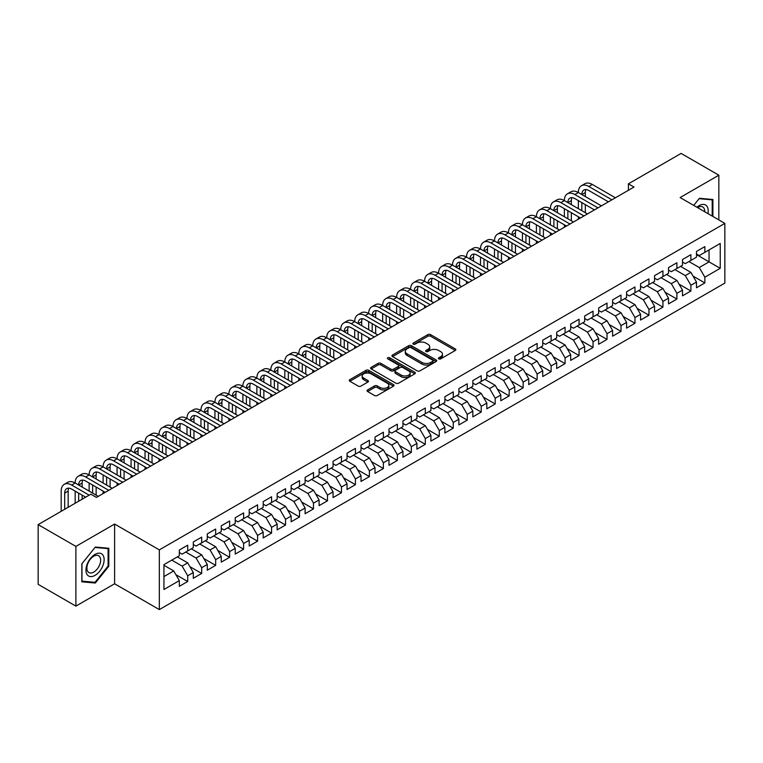 <?xml version="1.0" encoding="UTF-8"?>
<svg xmlns="http://www.w3.org/2000/svg" width="763" height="763" viewBox="0 0 763 763"><rect width="100%" height="100%" fill="white"/><g stroke="black" fill="none" stroke-linecap="round" stroke-linejoin="round"><path stroke-width="1.14" d="M438.773 358.887A1.354 0.782 0 0 0 440.699 358.887L455.273 350.475A1.936 1.116 0 0 0 455.845 349.683A1.936 1.116 0 0 0 455.273 348.891L430.58 334.633A1.936 1.116 0 0 0 427.833 334.633L413.26 343.045A1.354 0.782 0 0 0 412.859 343.598A1.354 0.782 0 0 0 413.26 344.151A1.354 0.782 0 0 0 415.177 344.151L417.065 343.064A6.209 3.586 0 0 1 425.849 343.064L427.9 344.256A6.209 3.586 0 0 1 429.722 346.793A6.209 3.586 0 0 1 427.9 349.32L426.021 350.408A1.354 0.782 0 0 0 425.62 350.97A1.354 0.782 0 0 0 426.021 351.524A1.354 0.782 0 0 0 427.938 351.524L429.827 350.436A6.209 3.586 0 0 1 438.601 350.436L440.661 351.619A6.209 3.586 0 0 1 442.483 354.156A6.209 3.586 0 0 1 440.661 356.693L438.773 357.78A1.354 0.782 0 0 0 438.382 358.333A1.354 0.782 0 0 0 438.773 358.887L438.773 357.78M367.604 389.922A1.936 1.116 0 0 0 367.041 390.713A1.936 1.116 0 0 0 367.604 391.505L374.538 395.501A1.936 1.116 0 0 0 377.275 395.501L393.47 386.154A1.936 1.116 0 0 0 394.032 385.363A1.936 1.116 0 0 0 393.47 384.571L368.767 370.313A1.936 1.116 0 0 0 366.03 370.313L349.836 379.659A1.936 1.116 0 0 0 349.273 380.451A1.936 1.116 0 0 0 349.836 381.242L358.209 386.078A1.936 1.116 0 0 0 360.956 386.078L367.88 382.072A1.936 1.116 0 0 0 368.453 381.281A1.936 1.116 0 0 0 367.88 380.489L363.732 378.095A5.188 2.995 0 0 1 362.206 375.978A5.188 2.995 0 0 1 365.41 373.212A5.188 2.995 0 0 1 371.066 373.86L387.327 383.245A5.188 2.995 0 0 1 388.844 385.363A5.188 2.995 0 0 1 385.639 388.129A5.188 2.995 0 0 1 379.984 387.48L377.275 385.916A1.936 1.116 0 0 0 374.538 385.916L367.604 389.922L367.604 391.505L374.538 387.528L374.538 385.916M75.89 546.403L75.89 606.118L114.603 583.771L114.603 524.047L75.89 546.403L38.15 524.62L90.845 494.195L96.434 497.419L633.996 187.059L628.407 183.835L628.407 190.292M114.603 524.047L159.333 549.875L724.85 223.378L724.85 283.092L159.333 609.589L159.333 549.875M718.841 219.906L718.841 175.194L680.119 197.55L724.85 223.378M718.841 175.194L681.101 153.411L628.407 183.835M417.199 370.866A1.936 1.116 0 0 0 419.946 370.866L436.131 361.519A1.936 1.116 0 0 0 436.703 360.727A1.936 1.116 0 0 0 436.131 359.936L411.438 345.677A1.936 1.116 0 0 0 408.691 345.677L392.506 355.024A1.936 1.116 0 0 0 391.934 355.816A1.936 1.116 0 0 0 392.506 356.607L417.199 370.866M388.319 359.182A1.354 0.782 0 0 1 389.693 359.373L389.693 357.761L414.805 372.258A1.936 1.116 0 0 1 415.368 373.05A1.936 1.116 0 0 1 414.805 373.841L398.61 383.188A1.936 1.116 0 0 1 395.863 383.188L371.171 368.93L371.171 367.346A1.936 1.116 0 0 0 370.608 368.138A1.936 1.116 0 0 0 371.171 368.93M371.171 367.346L378.105 363.341A1.936 1.116 0 0 1 380.842 363.341L390.856 369.13A1.936 1.116 0 0 0 393.603 369.13L398.2 366.469A1.936 1.116 0 0 0 398.772 365.677A1.936 1.116 0 0 0 398.2 364.886L387.776 358.868A1.354 0.782 0 0 1 387.375 358.314A1.354 0.782 0 0 1 388.214 357.589A1.354 0.782 0 0 1 389.693 357.761M696.476 254.604L709.056 261.871L709.056 249.921L720.234 243.464L704.859 252.343L704.859 246.611L696.476 251.456L696.476 257.188L690.887 260.412L690.887 254.689L682.504 259.525L682.504 265.257L676.905 268.481L676.905 262.758L668.522 267.594L668.522 273.326L662.933 276.549L662.933 270.827L654.549 275.662L654.549 281.394L648.951 284.628L648.951 278.896L640.567 283.731L640.567 289.463L634.978 292.696L634.978 286.964L626.595 291.809L626.595 297.532L620.996 300.765L620.996 295.033L612.613 299.878L612.613 305.601L607.024 308.834L607.024 303.102L598.64 307.947L598.64 313.679L593.042 316.903L593.042 311.17L584.658 316.016L584.658 321.748L579.069 324.971L579.069 319.239L570.686 324.084L570.686 329.816L565.087 333.04L565.087 327.308L556.704 332.153L556.704 337.885L551.115 341.109L551.115 335.386L542.731 340.222L542.731 345.954L537.133 349.177L537.133 343.455L528.749 348.29L528.749 354.022L523.16 357.246L523.16 351.524L514.777 356.359L514.777 362.091L509.179 365.324L509.179 359.592L500.795 364.428L500.795 370.16L495.206 373.393L495.206 367.661L486.823 372.506L486.823 378.229L481.224 381.462L481.224 375.73L472.841 380.575L472.841 386.297L467.252 389.531L467.252 383.799L458.868 388.644L458.868 394.376L453.27 397.599L453.27 391.867L444.886 396.712L444.886 402.444L439.297 405.668L439.297 399.936L430.914 404.781L430.914 410.513L425.315 413.737L425.315 408.005L416.932 412.85L416.932 418.582L411.343 421.805L411.343 416.083L402.959 420.918L402.959 426.651L397.361 429.874L397.361 424.152L388.977 428.987L388.977 434.719L383.388 437.943L383.388 432.22L375.005 437.056L375.005 442.788L369.406 446.021L369.406 440.289L361.023 445.125L361.023 450.857L355.434 454.09L355.434 448.358L347.051 453.203L347.051 458.925L341.452 462.159L341.452 456.427L333.069 461.272L333.069 466.994L327.48 470.227L327.48 464.495L319.096 469.34L319.096 475.063L313.498 478.296L313.498 472.564L305.114 477.409L305.114 483.141L299.525 486.365L299.525 480.633L291.142 485.478L291.142 491.21L285.543 494.434L285.543 488.701L277.16 493.547L277.16 499.279L271.571 502.502L271.571 496.77L263.187 501.615L263.187 507.347L257.589 510.571L257.589 504.848L249.205 509.684L249.205 515.416L243.616 518.64L243.616 512.917L235.233 517.753L235.233 523.485L229.634 526.718L229.634 520.986L221.251 525.821L221.251 531.553L215.662 534.787L215.662 529.055L207.278 533.9L207.278 539.622L201.68 542.855L201.68 537.123L193.297 541.968L193.297 547.691L187.708 550.924L187.708 545.192L179.324 550.037L179.324 555.76L163.94 564.639L163.94 589.494L179.324 580.614L173.726 570.934L163.94 565.288M720.234 243.464L720.234 268.318L704.859 277.198L699.27 267.517L688.932 261.547M693.052 276.111L704.859 282.93L704.859 277.198M704.859 282.93L696.476 287.775L696.476 282.043L690.887 285.267L685.298 275.586L674.95 269.616M679.08 284.179L690.887 290.999L690.887 285.267M690.887 290.999L682.504 295.844L682.504 290.112L676.905 293.335L671.316 283.655L660.977 277.684M665.098 292.248L676.905 299.067L676.905 293.335M676.905 299.067L668.522 303.912L668.522 298.18L662.933 301.404L657.344 291.724L646.995 285.753M651.125 300.317L662.933 307.136L662.933 301.404M662.933 307.136L654.549 311.981L654.549 306.249L648.951 309.482L643.362 299.792L633.023 293.822M637.143 308.386L648.951 315.205L648.951 309.482M648.951 315.205L640.567 320.05L640.567 314.318L634.978 317.551L629.389 307.861L619.041 301.89M623.171 316.454L634.978 323.274L634.978 317.551M634.978 323.274L626.595 328.119L626.595 322.387L620.996 325.62L615.407 315.93L605.069 309.959M609.189 324.533L620.996 331.352L620.996 325.62M620.996 331.352L612.613 336.187L612.613 330.455L607.024 333.689L601.435 324.008L591.087 318.028M595.216 332.601L607.024 339.421L607.024 333.689M607.024 339.421L598.64 344.256L598.64 338.534L593.042 341.757L587.453 332.077L577.114 326.106M581.234 340.67L593.042 347.489L593.042 341.757M593.042 347.489L584.658 352.325L584.658 346.602L579.069 349.826L573.48 340.145L563.132 334.175M567.262 348.739L579.069 355.558L579.069 349.826M579.069 355.558L570.686 360.394L570.686 354.671L565.087 357.895L559.498 348.214L549.16 342.244M553.28 356.807L565.087 363.627L565.087 357.895M565.087 363.627L556.704 368.472L556.704 362.74L551.115 365.963L545.526 356.283L535.178 350.312M539.307 364.876L551.115 371.695L551.115 365.963M551.115 371.695L542.731 376.541L542.731 370.808L537.133 374.032L531.544 364.352L521.205 358.381M525.325 372.945L537.133 379.764L537.133 374.032M537.133 379.764L528.749 384.609L528.749 378.877L523.16 382.101L517.572 372.42L507.223 366.45M511.353 381.014L523.16 387.833L523.16 382.101M523.16 387.833L514.777 392.678L514.777 386.946L509.179 390.179L503.59 380.489L493.251 374.519M497.371 389.082L509.179 395.902L509.179 390.179M509.179 395.902L500.795 400.747L500.795 395.015L495.206 398.248L489.617 388.558L479.269 382.587M483.399 397.151L495.206 403.97L495.206 398.248M495.206 403.97L486.823 408.815L486.823 403.083L481.224 406.317L475.635 396.626L465.296 390.656M469.417 405.229L481.224 412.049L481.224 406.317M481.224 412.049L472.841 416.884L472.841 411.152L467.252 414.385L461.663 404.705L451.315 398.725M455.444 413.298L467.252 420.117L467.252 414.385M467.252 420.117L458.868 424.953L458.868 419.23L453.27 422.454L447.681 412.773L437.342 406.803M441.462 421.367L453.27 428.186L453.27 422.454M453.27 428.186L444.886 433.022L444.886 427.299L439.297 430.523L433.708 420.842L423.36 414.872M427.49 429.435L439.297 436.255L439.297 430.523M439.297 436.255L430.914 441.09L430.914 435.368L425.315 438.591L419.726 428.911L409.388 422.94M413.508 437.504L425.315 444.324L425.315 438.591M425.315 444.324L416.932 449.169L416.932 443.437L411.343 446.66L405.754 436.98L395.406 431.009M399.535 445.573L411.343 452.392L411.343 446.66M411.343 452.392L402.959 457.237L402.959 451.505L397.361 454.729L391.772 445.048L381.433 439.078M385.553 453.642L397.361 460.461L397.361 454.729M397.361 460.461L388.977 465.306L388.977 459.574L383.388 462.798L377.799 453.117L367.451 447.147M371.581 461.71L383.388 468.53L383.388 462.798M383.388 468.53L375.005 473.375L375.005 467.643L369.406 470.876L363.817 461.186L353.479 455.215M357.599 469.779L369.406 476.598L369.406 470.876M369.406 476.598L361.023 481.443L361.023 475.711L355.434 478.945L349.845 469.255L339.497 463.284M343.627 477.848L355.434 484.667L355.434 478.945M355.434 484.667L347.051 489.512L347.051 483.78L341.452 487.013L335.863 477.323L325.524 471.353M329.645 485.926L341.452 492.736L341.452 487.013M341.452 492.736L333.069 497.581L333.069 491.849L327.48 495.082L321.891 485.402L311.542 479.422M315.672 493.995L327.48 500.814L327.48 495.082M327.48 500.814L319.096 505.65L319.096 499.927L313.498 503.151L307.909 493.47L297.57 487.5M301.69 502.064L313.498 508.883L313.498 503.151M313.498 508.883L305.114 513.718L305.114 507.996L299.525 511.22L293.936 501.539L283.588 495.569M287.718 510.132L299.525 516.952L299.525 511.22M299.525 516.952L291.142 521.787L291.142 516.065L285.543 519.288L279.954 509.608L269.616 503.637M273.736 518.201L285.543 525.02L285.543 519.288M285.543 525.02L277.16 529.865L277.16 524.133L271.571 527.357L265.982 517.676L255.634 511.706M259.763 526.27L271.571 533.089L271.571 527.357M271.571 533.089L263.187 537.934L263.187 532.202L257.589 535.426L252 525.745L241.661 519.775M245.781 534.338L257.589 541.158L257.589 535.426M257.589 541.158L249.205 546.003L249.205 540.271L243.616 543.494L238.027 533.814L227.679 527.843M231.809 542.407L243.616 549.226L243.616 543.494M243.616 549.226L235.233 554.072L235.233 548.339L229.634 551.573L224.045 541.883L213.707 535.912M217.827 550.476L229.634 557.295L229.634 551.573M229.634 557.295L221.251 562.14L221.251 556.408L215.662 559.641L210.073 549.951L199.725 543.981M203.855 558.545L215.662 565.364L215.662 559.641M215.662 565.364L207.278 570.209L207.278 564.477L201.68 567.71L196.091 558.02L185.752 552.05M189.873 566.623L201.68 573.433L201.68 567.71M201.68 573.433L193.297 578.278L193.297 572.546L187.708 575.779L182.119 566.098L171.77 560.118M175.9 574.692L187.708 581.511L187.708 575.779M187.708 581.511L179.324 586.346L179.324 580.614M179.324 552.536L182.119 554.148L187.708 550.924M163.94 576.58L173.726 570.934M193.297 544.467L196.091 546.079L201.68 542.855M182.119 566.098L187.708 562.865L177.359 556.895M193.297 572.546L187.708 562.865M207.278 536.399L210.073 538.01L215.662 534.787M196.091 558.02L201.68 554.796L191.341 548.826M207.278 564.477L201.68 554.796M221.251 528.33L224.045 529.942L229.634 526.718M210.073 549.951L215.662 546.728L205.314 540.757M221.251 556.408L215.662 546.728M235.233 520.261L238.027 521.873L243.616 518.64M224.045 541.883L229.634 538.659L219.296 532.688M235.233 548.339L229.634 538.659M249.205 512.192L252 513.804L257.589 510.571M238.027 533.814L243.616 530.59L233.268 524.62M249.205 540.271L243.616 530.59M263.187 504.114L265.982 505.735L271.571 502.502M252 525.745L257.589 522.521L247.25 516.541M263.187 532.202L257.589 522.521M277.16 496.045L279.954 497.667L285.543 494.434M265.982 517.676L271.571 514.443L261.223 508.473M277.16 524.133L271.571 514.443M291.142 487.977L293.936 489.588L299.525 486.365M279.954 509.608L285.543 506.374L275.205 500.404M291.142 516.065L285.543 506.374M305.114 479.908L307.909 481.52L313.498 478.296M293.936 501.539L299.525 498.306L289.177 492.335M305.114 507.996L299.525 498.306M319.096 471.839L321.891 473.451L327.48 470.227M307.909 493.47L313.498 490.237L303.159 484.267M319.096 499.927L313.498 490.237M333.069 463.77L335.863 465.382L341.452 462.159M321.891 485.402L327.48 482.168L317.131 476.198M333.069 491.849L327.48 482.168M347.051 455.702L349.845 457.314L355.434 454.09M335.863 477.323L341.452 474.1L331.113 468.129M347.051 483.78L341.452 474.1M361.023 447.633L363.817 449.245L369.406 446.021M349.845 469.255L355.434 466.031L345.086 460.06M361.023 475.711L355.434 466.031M375.005 439.564L377.799 441.176L383.388 437.943M363.817 461.186L369.406 457.962L359.068 451.992M375.005 467.643L369.406 457.962M388.977 431.496L391.772 433.107L397.361 429.874M377.799 453.117L383.388 449.893L373.04 443.923M388.977 459.574L383.388 449.893M402.959 423.417L405.754 425.039L411.343 421.805M391.772 445.048L397.361 441.825L387.022 435.845M402.959 451.505L397.361 441.825M416.932 415.349L419.726 416.97L425.315 413.737M405.754 436.98L411.343 433.746L400.995 427.776M416.932 443.437L411.343 433.746M430.914 407.28L433.708 408.892L439.297 405.668M419.726 428.911L425.315 425.678L414.977 419.707M430.914 435.368L425.315 425.678M444.886 399.211L447.681 400.823L453.27 397.599M433.708 420.842L439.297 417.609L428.949 411.639M444.886 427.299L439.297 417.609M458.868 391.142L461.663 392.754L467.252 389.531M447.681 412.773L453.27 409.54L442.931 403.57M458.868 419.23L453.27 409.54M472.841 383.074L475.635 384.686L481.224 381.462M461.663 404.705L467.252 401.472L456.903 395.501M472.841 411.152L467.252 401.472M486.823 375.005L489.617 376.617L495.206 373.393M475.635 396.626L481.224 393.403L470.885 387.432M486.823 403.083L481.224 393.403M500.795 366.936L503.59 368.548L509.179 365.324M489.617 388.558L495.206 385.334L484.858 379.364M500.795 395.015L495.206 385.334M514.777 358.868L517.572 360.479L523.16 357.246M503.59 380.489L509.179 377.265L498.84 371.295M514.777 386.946L509.179 377.265M528.749 350.799L531.544 352.411L537.133 349.177M517.572 372.42L523.16 369.197L512.812 363.226M528.749 378.877L523.16 369.197M542.731 342.721L545.526 344.342L551.115 341.109M531.544 364.352L537.133 361.128L526.794 355.148M542.731 370.808L537.133 361.128M556.704 334.652L559.498 336.273L565.087 333.04M545.526 356.283L551.115 353.059L540.767 347.079M556.704 362.74L551.115 353.059M570.686 326.583L573.48 328.204L579.069 324.971M559.498 348.214L565.087 344.981L554.749 339.01M570.686 354.671L565.087 344.981M584.658 318.514L587.453 320.126L593.042 316.903M573.48 340.145L579.069 336.912L568.721 330.942M584.658 346.602L579.069 336.912M598.64 310.446L601.435 312.057L607.024 308.834M587.453 332.077L593.042 328.843L582.703 322.873M598.64 338.534L593.042 328.843M612.613 302.377L615.407 303.989L620.996 300.765M601.435 324.008L607.024 320.775L596.676 314.804M612.613 330.455L607.024 320.775M626.595 294.308L629.389 295.92L634.978 292.696M615.407 315.93L620.996 312.706L610.658 306.736M626.595 322.387L620.996 312.706M640.567 286.239L643.362 287.851L648.951 284.628M629.389 307.861L634.978 304.637L624.63 298.667M640.567 314.318L634.978 304.637M654.549 278.171L657.344 279.783L662.933 276.549M643.362 299.792L648.951 296.569L638.612 290.598M654.549 306.249L648.951 296.569M668.522 270.102L671.316 271.714L676.905 268.481M657.344 291.724L662.933 288.5L652.584 282.529M668.522 298.18L662.933 288.5M682.504 262.033L685.298 263.645L690.887 260.412M671.316 283.655L676.905 280.431L666.566 274.451M682.504 290.112L676.905 280.431M696.476 253.955L699.27 255.576L704.859 252.343M685.298 275.586L690.887 272.362L680.539 266.382M696.476 282.043L690.887 272.362M38.15 524.62L38.15 584.334L75.89 606.118M114.603 583.771L159.333 609.589M699.27 267.517L709.056 261.871L720.234 268.318M712.9 216.473L712.9 199.496L699.413 198.294L693.701 205.39L699.127 198.685L712.203 199.858L712.203 216.072M108.804 566.251L108.804 548.263L95.318 547.061L81.832 563.838L81.832 581.826L95.318 583.027L108.804 566.251L108.108 565.85M439.316 359.077L440.661 358.305A6.209 3.586 0 0 0 442.483 355.768L442.483 354.156M429.722 346.793L429.722 348.405A6.209 3.586 0 0 1 427.9 350.932L426.555 351.714M455.244 350.484L430.58 336.245A1.936 1.116 0 0 0 427.833 336.245L413.804 344.342M436.112 361.538L411.438 347.289A1.936 1.116 0 0 0 408.691 347.289L392.535 356.626L392.506 355.024M432.707 361.281A1.354 0.782 0 0 0 433.107 360.727A1.354 0.782 0 0 0 432.707 360.174L411.028 347.661A1.354 0.782 0 0 0 409.111 347.661L407.118 348.805A6.209 3.586 0 0 0 405.296 351.342A6.209 3.586 0 0 0 407.118 353.879L421.939 362.435A6.209 3.586 0 0 0 430.714 362.435L432.707 361.281L432.707 362.902A1.354 0.782 0 0 0 433.107 362.339L433.107 360.727M405.296 351.342L405.296 352.954A6.209 3.586 0 0 0 407.118 355.491L407.118 353.879M432.707 362.902L430.714 364.046A6.209 3.586 0 0 1 421.939 364.046L407.118 355.491M371.2 368.939L378.105 364.952L378.105 363.341M398.772 365.677L398.772 367.289A1.936 1.116 0 0 1 398.2 368.09L393.603 370.742A1.936 1.116 0 0 1 390.856 370.742L380.842 364.952A1.936 1.116 0 0 0 378.105 364.952M389.693 359.373L414.776 373.851M401.252 375.129A5.188 2.995 0 0 0 406.908 375.777A5.188 2.995 0 0 0 410.113 373.002A5.188 2.995 0 0 0 408.596 370.885L402.864 367.585A1.936 1.116 0 0 0 400.117 367.585L395.53 370.236A1.936 1.116 0 0 0 394.957 371.028A1.936 1.116 0 0 0 395.53 371.819L401.252 375.129L401.252 376.741A5.188 2.995 0 0 0 406.908 377.389A5.188 2.995 0 0 0 410.113 374.623L410.113 373.002M394.957 371.028L394.957 372.64A1.936 1.116 0 0 0 395.53 373.431L395.53 371.819M401.252 376.741L395.53 373.431M388.844 385.363L388.844 386.975A5.188 2.995 0 0 1 385.639 389.75A5.188 2.995 0 0 1 379.984 389.092L377.275 387.528A1.936 1.116 0 0 0 374.538 387.528M362.206 375.978L362.206 377.59A5.188 2.995 0 0 0 363.732 379.707L363.732 378.095M367.88 380.489L367.88 382.072L363.732 379.707M393.441 386.173L368.767 371.924A1.936 1.116 0 0 0 366.03 371.924L349.864 381.262M93.887 582.207L95.318 583.027M61.183 511.315L61.183 491.114A14.821 8.555 60 0 1 64.254 484.324L67.745 482.302A14.821 8.555 60 0 1 75.165 483.036A14.821 8.555 60 0 1 78.236 476.255L81.727 474.233A14.821 8.555 60 0 1 89.137 474.967A14.821 8.555 60 0 1 92.209 468.186L95.699 466.164A14.821 8.555 60 0 1 103.119 466.899A14.821 8.555 60 0 1 106.191 460.118L109.681 458.096A14.821 8.555 60 0 1 117.092 458.83A14.821 8.555 60 0 1 120.163 452.049L123.654 450.027A14.821 8.555 60 0 1 131.074 450.761A14.821 8.555 60 0 1 134.145 443.971L137.636 441.958A14.821 8.555 60 0 1 145.046 442.693A14.821 8.555 60 0 1 148.117 435.902L151.608 433.889A14.821 8.555 60 0 1 159.028 434.624A14.821 8.555 60 0 1 162.099 427.833L165.59 425.821A14.821 8.555 60 0 1 173.001 426.555A14.821 8.555 60 0 1 176.072 419.764L179.563 417.752A14.821 8.555 60 0 1 186.983 418.486A14.821 8.555 60 0 1 190.054 411.696L193.544 409.683A14.821 8.555 60 0 1 200.955 410.418A14.821 8.555 60 0 1 204.026 403.627L207.517 401.605A14.821 8.555 60 0 1 214.937 402.339A14.821 8.555 60 0 1 218.008 395.558L221.499 393.536A14.821 8.555 60 0 1 228.91 394.271A14.821 8.555 60 0 1 231.981 387.49L235.471 385.468A14.821 8.555 60 0 1 242.892 386.202A14.821 8.555 60 0 1 245.963 379.421L249.453 377.399A14.821 8.555 60 0 1 256.864 378.133A14.821 8.555 60 0 1 259.935 371.352L263.426 369.33A14.821 8.555 60 0 1 270.846 370.065A14.821 8.555 60 0 1 273.917 363.274L277.408 361.261A14.821 8.555 60 0 1 284.818 361.996A14.821 8.555 60 0 1 287.889 355.205L291.38 353.193A14.821 8.555 60 0 1 298.8 353.927A14.821 8.555 60 0 1 301.871 347.136L305.362 345.124A14.821 8.555 60 0 1 312.773 345.858A14.821 8.555 60 0 1 315.844 339.068L319.335 337.055A14.821 8.555 60 0 1 326.755 337.79A14.821 8.555 60 0 1 329.826 330.999L333.317 328.987A14.821 8.555 60 0 1 340.727 329.721A14.821 8.555 60 0 1 343.798 322.93L347.289 320.908A14.821 8.555 60 0 1 354.709 321.643A14.821 8.555 60 0 1 357.78 314.861L361.271 312.84A14.821 8.555 60 0 1 368.682 313.574A14.821 8.555 60 0 1 371.753 306.793L375.243 304.771A14.821 8.555 60 0 1 382.664 305.505A14.821 8.555 60 0 1 385.735 298.724L389.225 296.702A14.821 8.555 60 0 1 396.636 297.436A14.821 8.555 60 0 1 399.707 290.655L403.198 288.633A14.821 8.555 60 0 1 410.618 289.368A14.821 8.555 60 0 1 413.689 282.587L417.18 280.565A14.821 8.555 60 0 1 424.59 281.299A14.821 8.555 60 0 1 427.661 274.508L431.152 272.496A14.821 8.555 60 0 1 438.572 273.23A14.821 8.555 60 0 1 441.643 266.44L445.134 264.427A14.821 8.555 60 0 1 452.545 265.162A14.821 8.555 60 0 1 455.616 258.371L459.107 256.358A14.821 8.555 60 0 1 466.527 257.093A14.821 8.555 60 0 1 469.598 250.302L473.089 248.29A14.821 8.555 60 0 1 480.499 249.024A14.821 8.555 60 0 1 483.57 242.233L487.061 240.211A14.821 8.555 60 0 1 494.481 240.946A14.821 8.555 60 0 1 497.552 234.165L501.043 232.143A14.821 8.555 60 0 1 508.454 232.877A14.821 8.555 60 0 1 511.525 226.096L515.015 224.074A14.821 8.555 60 0 1 522.436 224.808A14.821 8.555 60 0 1 525.507 218.027L528.997 216.005A14.821 8.555 60 0 1 536.408 216.74A14.821 8.555 60 0 1 539.479 209.959L542.97 207.937A14.821 8.555 60 0 1 550.39 208.671A14.821 8.555 60 0 1 553.461 201.89L556.952 199.868A14.821 8.555 60 0 1 564.362 200.602A14.821 8.555 60 0 1 567.434 193.812L570.924 191.799A14.821 8.555 60 0 1 578.344 192.534A14.821 8.555 60 0 1 581.416 185.743L584.906 183.73A14.821 8.555 60 0 1 592.317 184.465L615.407 197.798M581.416 185.743A14.821 8.555 60 0 1 588.826 186.477L611.916 199.811M608.416 201.833L588.826 190.512A9.881 5.703 -120 0 0 583.886 190.025A9.881 5.703 -120 0 0 581.835 194.546L585.326 192.534L585.326 196.568M585.946 189.567A9.881 5.703 -120 0 0 585.326 192.534M581.835 202.624L581.835 210.693M585.326 204.637L585.326 212.705M578.344 219.191L578.344 216.74M578.344 208.671L578.344 200.602M567.434 193.812A14.821 8.555 60 0 1 574.844 194.546L578.344 192.534L601.435 205.867M574.844 194.546L597.934 207.879M594.444 209.901L574.844 198.58A9.881 5.703 -120 0 0 569.904 198.094A9.881 5.703 -120 0 0 567.863 202.624L571.353 200.602L571.353 204.637M571.973 197.636A9.881 5.703 -120 0 0 571.353 200.602M567.863 210.693L567.863 218.762M571.353 212.705L571.353 220.774M564.362 227.26L564.362 224.808M564.362 216.74L564.362 208.671M553.461 201.89A14.821 8.555 60 0 1 560.872 202.624L564.362 200.602L587.453 213.936M560.872 202.624L583.962 215.948M580.462 217.97L560.872 206.659A9.881 5.703 -120 0 0 555.931 206.163A9.881 5.703 -120 0 0 553.881 210.693L557.371 208.671L557.371 212.705M557.991 205.705A9.881 5.703 -120 0 0 557.371 208.671M553.881 218.762L553.881 226.83M557.371 220.774L557.371 228.843M550.39 235.338L550.39 232.877M550.39 224.808L550.39 216.74M707.94 213.611A12.847 7.42 120 0 0 706.996 206.325A12.847 7.42 120 0 0 696.896 207.231M704.726 211.761A9.728 5.618 120 0 0 703.81 207.965A9.728 5.618 120 0 0 702.723 206.954A9.728 5.618 120 0 0 697.554 207.612M711.335 199.353L712.203 199.858M87.173 574.673A12.847 7.42 120 0 0 99.581 571.344A12.847 7.42 120 0 0 102.91 555.092A12.847 7.42 120 0 0 90.492 558.421A12.847 7.42 120 0 0 87.173 574.673M87.802 571.554A9.728 5.618 120 0 0 88.899 572.574A9.728 5.618 120 0 0 97.95 568.034A9.728 5.618 120 0 0 99.724 556.732A9.728 5.618 120 0 0 98.627 555.722A9.728 5.618 120 0 0 89.576 560.261A9.728 5.618 120 0 0 87.802 571.554M95.041 547.462L108.108 548.626L108.108 566.051L95.041 582.312L81.965 581.139L81.965 563.714L95.013 547.443M107.24 548.13L108.108 548.626M539.479 209.959A14.821 8.555 60 0 1 546.89 210.693L550.39 208.671L573.48 222.004M546.89 210.693L569.98 224.017M566.489 226.039L546.89 214.727A9.881 5.703 -120 0 0 541.949 214.231A9.881 5.703 -120 0 0 539.908 218.762L543.399 216.74L543.399 220.774M544.019 213.783A9.881 5.703 -120 0 0 543.399 216.74M539.908 226.83L539.908 234.899M543.399 228.843L543.399 236.911M536.408 243.407L536.408 240.946M536.408 232.877L536.408 224.808M525.507 218.027A14.821 8.555 60 0 1 532.917 218.762L536.408 216.74L559.498 230.073M532.917 218.762L556.008 232.086M552.507 234.107L532.917 222.796A9.881 5.703 -120 0 0 527.977 222.3A9.881 5.703 -120 0 0 525.926 226.83L529.417 224.808L529.417 228.843M530.037 221.852A9.881 5.703 -120 0 0 529.417 224.808M525.926 234.899L525.926 242.968M529.417 236.911L529.417 244.99M522.436 251.475L522.436 249.024M522.436 240.946L522.436 232.877M511.525 226.096A14.821 8.555 60 0 1 518.935 226.83L522.436 224.808L545.526 238.142M518.935 226.83L542.026 240.164M538.535 242.176L518.935 230.865A9.881 5.703 -120 0 0 513.995 230.378A9.881 5.703 -120 0 0 511.954 234.899L515.445 232.877L515.445 236.911M516.065 229.921A9.881 5.703 -120 0 0 515.445 232.877M511.954 242.968L511.954 251.037M515.445 244.99L515.445 253.058M508.454 259.544L508.454 257.093M508.454 249.024L508.454 240.946M497.552 234.165A14.821 8.555 60 0 1 504.963 234.899L508.454 232.877L531.544 246.211M504.963 234.899L528.053 248.233M524.553 250.245L504.963 238.933A9.881 5.703 -120 0 0 500.023 238.447A9.881 5.703 -120 0 0 497.972 242.968L501.463 240.946L501.463 244.99M502.083 237.989A9.881 5.703 -120 0 0 501.463 240.946M497.972 251.037L497.972 259.105M501.463 253.058L501.463 261.127M494.481 267.613L494.481 265.162M494.481 257.093L494.481 249.024M483.57 242.233A14.821 8.555 60 0 1 490.981 242.968L494.481 240.946L517.572 254.279M490.981 242.968L514.071 256.301M510.581 258.314L490.981 247.002A9.881 5.703 -120 0 0 486.041 246.516A9.881 5.703 -120 0 0 484 251.037L487.49 249.024L487.49 253.058M488.11 246.058A9.881 5.703 -120 0 0 487.49 249.024M484 259.105L484 267.174M487.49 261.127L487.49 269.196M480.499 275.681L480.499 273.23M480.499 265.162L480.499 257.093M469.598 250.302A14.821 8.555 60 0 1 477.009 251.037L480.499 249.024L503.59 262.348M477.009 251.037L500.099 264.37M496.599 266.382L477.009 255.071A9.881 5.703 -120 0 0 472.068 254.584A9.881 5.703 -120 0 0 470.018 259.105L473.508 257.093L473.508 261.127M474.128 254.127A9.881 5.703 -120 0 0 473.508 257.093M470.018 267.174L470.018 275.243M473.508 269.196L473.508 277.265M466.527 283.75L466.527 281.299M466.527 273.23L466.527 265.162M455.616 258.371A14.821 8.555 60 0 1 463.027 259.105L466.527 257.093L489.617 270.417M463.027 259.105L486.117 272.439M482.626 274.451L463.027 263.14A9.881 5.703 -120 0 0 458.086 262.653A9.881 5.703 -120 0 0 456.045 267.174L459.536 265.162L459.536 269.196M460.156 262.195A9.881 5.703 -120 0 0 459.536 265.162M456.045 275.243L456.045 283.311M459.536 277.265L459.536 285.333M452.545 291.819L452.545 289.368M452.545 281.299L452.545 273.23M441.643 266.44A14.821 8.555 60 0 1 449.054 267.174L452.545 265.162L475.635 278.495M449.054 267.174L472.144 280.507M468.644 282.529L449.054 271.208A9.881 5.703 -120 0 0 444.114 270.722A9.881 5.703 -120 0 0 442.063 275.243L445.554 273.23L445.554 277.265M446.174 270.264A9.881 5.703 -120 0 0 445.554 273.23M442.063 283.311L442.063 291.39M445.554 285.333L445.554 293.402M438.572 299.888L438.572 297.436M438.572 289.368L438.572 281.299M427.661 274.508A14.821 8.555 60 0 1 435.072 275.243L438.572 273.23L461.663 286.564M435.072 275.243L458.162 288.576M454.672 290.598L435.072 279.277A9.881 5.703 -120 0 0 430.132 278.791A9.881 5.703 -120 0 0 428.091 283.311L431.581 281.299L431.581 285.333M432.201 278.333A9.881 5.703 -120 0 0 431.581 281.299M428.091 291.39L428.091 299.458M431.581 293.402L431.581 301.471M424.59 307.956L424.59 305.505M424.59 297.436L424.59 289.368M413.689 282.587A14.821 8.555 60 0 1 421.1 283.311L424.59 281.299L447.681 294.632M421.1 283.311L444.19 296.645M440.69 298.667L421.1 287.355A9.881 5.703 -120 0 0 416.159 286.859A9.881 5.703 -120 0 0 414.109 291.39L417.599 289.368L417.599 293.402M418.219 286.402A9.881 5.703 -120 0 0 417.599 289.368M414.109 299.458L414.109 307.527M417.599 301.471L417.599 309.54M410.618 316.035L410.618 313.574M410.618 305.505L410.618 297.436M399.707 290.655A14.821 8.555 60 0 1 407.118 291.39L410.618 289.368L433.708 302.701M407.118 291.39L430.208 304.714M426.717 306.736L407.118 295.424A9.881 5.703 -120 0 0 402.177 294.928A9.881 5.703 -120 0 0 400.136 299.458L403.627 297.436L403.627 301.471M404.247 294.48A9.881 5.703 -120 0 0 403.627 297.436M400.136 307.527L400.136 315.596M403.627 309.54L403.627 317.608M396.636 324.103L396.636 321.643M396.636 313.574L396.636 305.505M385.735 298.724A14.821 8.555 60 0 1 393.145 299.458L396.636 297.436L419.726 310.77M393.145 299.458L416.236 312.782M412.735 314.804L393.145 303.493A9.881 5.703 -120 0 0 388.205 302.997A9.881 5.703 -120 0 0 386.154 307.527L389.645 305.505L389.645 309.54M390.265 302.549A9.881 5.703 -120 0 0 389.645 305.505M386.154 315.596L386.154 323.665M389.645 317.608L389.645 325.687M382.664 332.172L382.664 329.721M382.664 321.643L382.664 313.574M371.753 306.793A14.821 8.555 60 0 1 379.163 307.527L382.664 305.505L405.754 318.839M379.163 307.527L402.254 320.861M398.763 322.873L379.163 311.562A9.881 5.703 -120 0 0 374.223 311.075A9.881 5.703 -120 0 0 372.182 315.596L375.673 313.574L375.673 317.608M376.293 310.617A9.881 5.703 -120 0 0 375.673 313.574M372.182 323.665L372.182 331.733M375.673 325.687L375.673 333.755M368.682 340.241L368.682 337.79M368.682 329.721L368.682 321.643M357.78 314.861A14.821 8.555 60 0 1 365.191 315.596L368.682 313.574L391.772 326.907M365.191 315.596L388.281 328.929M384.781 330.942L365.191 319.63A9.881 5.703 -120 0 0 360.25 319.144A9.881 5.703 -120 0 0 358.2 323.665L361.691 321.643L361.691 325.687M362.311 318.686A9.881 5.703 -120 0 0 361.691 321.643M358.2 331.733L358.2 339.802M361.691 333.755L361.691 341.824M354.709 348.309L354.709 345.858M354.709 337.79L354.709 329.721M343.798 322.93A14.821 8.555 60 0 1 351.209 323.665L354.709 321.643L377.799 334.976M351.209 323.665L374.299 336.998M370.808 339.01L351.209 327.699A9.881 5.703 -120 0 0 346.268 327.213A9.881 5.703 -120 0 0 344.227 331.733L347.718 329.721L347.718 333.755M348.338 326.755A9.881 5.703 -120 0 0 347.718 329.721M344.227 339.802L344.227 347.871M347.718 341.824L347.718 349.893M340.727 356.378L340.727 353.927M340.727 345.858L340.727 337.79M329.826 330.999A14.821 8.555 60 0 1 337.236 331.733L340.727 329.721L363.817 343.045M337.236 331.733L360.327 345.067M356.826 347.079L337.236 335.768A9.881 5.703 -120 0 0 332.296 335.281A9.881 5.703 -120 0 0 330.245 339.802L333.736 337.79L333.736 341.824M334.356 334.823A9.881 5.703 -120 0 0 333.736 337.79M330.245 347.871L330.245 355.94M333.736 349.893L333.736 357.961M326.755 364.447L326.755 361.996M326.755 353.927L326.755 345.858M315.844 339.068A14.821 8.555 60 0 1 323.254 339.802L326.755 337.79L349.845 351.114M323.254 339.802L346.345 353.135M342.854 355.148L323.254 343.836A9.881 5.703 -120 0 0 318.314 343.35A9.881 5.703 -120 0 0 316.273 347.871L319.764 345.858L319.764 349.893M320.384 342.892A9.881 5.703 -120 0 0 319.764 345.858M316.273 355.94L316.273 364.008M319.764 357.961L319.764 366.03M312.773 372.516L312.773 370.065M312.773 361.996L312.773 353.927M301.871 347.136A14.821 8.555 60 0 1 309.282 347.871L312.773 345.858L335.863 359.192M309.282 347.871L332.372 361.204M328.872 363.226L309.282 351.905A9.881 5.703 -120 0 0 304.342 351.419A9.881 5.703 -120 0 0 302.291 355.94L305.782 353.927L305.782 357.961M306.402 350.961A9.881 5.703 -120 0 0 305.782 353.927M302.291 364.008L302.291 372.086M305.782 366.03L305.782 374.099M298.8 380.584L298.8 378.133M298.8 370.065L298.8 361.996M287.889 355.205A14.821 8.555 60 0 1 295.3 355.94L298.8 353.927L321.891 367.261M295.3 355.94L318.39 369.273M314.9 371.295L295.3 359.974A9.881 5.703 -120 0 0 290.36 359.487A9.881 5.703 -120 0 0 288.319 364.008L291.809 361.996L291.809 366.03M292.429 359.03A9.881 5.703 -120 0 0 291.809 361.996M288.319 372.086L288.319 380.155M291.809 374.099L291.809 382.168M284.818 388.653L284.818 386.202M284.818 378.133L284.818 370.065M273.917 363.274A14.821 8.555 60 0 1 281.328 364.008L284.818 361.996L307.909 375.329M281.328 364.008L304.418 377.342M300.918 379.364L281.328 368.052A9.881 5.703 -120 0 0 276.387 367.556A9.881 5.703 -120 0 0 274.337 372.086L277.827 370.065L277.827 374.099M278.447 367.098A9.881 5.703 -120 0 0 277.827 370.065M274.337 380.155L274.337 388.224M277.827 382.168L277.827 390.236M270.846 396.731L270.846 394.271M270.846 386.202L270.846 378.133M259.935 371.352A14.821 8.555 60 0 1 267.346 372.086L270.846 370.065L293.936 383.398M267.346 372.086L290.436 385.41M286.945 387.432L267.346 376.121A9.881 5.703 -120 0 0 262.405 375.625A9.881 5.703 -120 0 0 260.364 380.155L263.855 378.133L263.855 382.168M264.475 375.177A9.881 5.703 -120 0 0 263.855 378.133M260.364 388.224L260.364 396.293M263.855 390.236L263.855 398.305M256.864 404.8L256.864 402.339M256.864 394.271L256.864 386.202M245.963 379.421A14.821 8.555 60 0 1 253.373 380.155L256.864 378.133L279.954 391.467M253.373 380.155L276.464 393.479M272.963 395.501L253.373 384.19A9.881 5.703 -120 0 0 248.433 383.694A9.881 5.703 -120 0 0 246.382 388.224L249.873 386.202L249.873 390.236M250.493 383.245A9.881 5.703 -120 0 0 249.873 386.202M246.382 396.293L246.382 404.361M249.873 398.305L249.873 406.374M242.892 412.869L242.892 410.418M242.892 402.339L242.892 394.271M231.981 387.49A14.821 8.555 60 0 1 239.391 388.224L242.892 386.202L265.982 399.535M239.391 388.224L262.482 401.557M258.991 403.57L239.391 392.258A9.881 5.703 -120 0 0 234.451 391.772A9.881 5.703 -120 0 0 232.41 396.293L235.901 394.271L235.901 398.305M236.52 391.314A9.881 5.703 -120 0 0 235.901 394.271M232.41 404.361L232.41 412.43M235.901 406.383L235.901 414.452M228.91 420.938L228.91 418.486M228.91 410.418L228.91 402.339M218.008 395.558A14.821 8.555 60 0 1 225.419 396.293L228.91 394.271L252 407.604M225.419 396.293L248.509 409.626M245.009 411.639L225.419 400.327A9.881 5.703 -120 0 0 220.478 399.841A9.881 5.703 -120 0 0 218.428 404.361L221.919 402.339L221.919 406.374M222.538 399.383A9.881 5.703 -120 0 0 221.919 402.339M218.428 412.43L218.428 420.499M221.919 414.452L221.919 422.521M214.937 429.006L214.937 426.555M214.937 418.486L214.937 410.418M204.026 403.627A14.821 8.555 60 0 1 211.437 404.361L214.937 402.339L238.027 415.673M211.437 404.361L234.527 417.695M231.036 419.707L211.437 408.396A9.881 5.703 -120 0 0 206.496 407.909A9.881 5.703 -120 0 0 204.455 412.43L207.946 410.418L207.946 414.452M208.566 407.452A9.881 5.703 -120 0 0 207.946 410.418M204.455 420.499L204.455 428.568M207.946 422.521L207.946 430.59M200.955 437.075L200.955 434.624M200.955 426.555L200.955 418.486M190.054 411.696A14.821 8.555 60 0 1 197.464 412.43L200.955 410.418L224.045 423.742M197.464 412.43L220.555 425.764M217.054 427.776L197.464 416.464A9.881 5.703 -120 0 0 192.524 415.978A9.881 5.703 -120 0 0 190.473 420.499L193.964 418.486L193.964 422.521M194.584 415.52A9.881 5.703 -120 0 0 193.964 418.486M190.473 428.568L190.473 436.636M193.964 430.59L193.964 438.658M186.983 445.144L186.983 442.693M186.983 434.624L186.983 426.555M176.072 419.764A14.821 8.555 60 0 1 183.482 420.499L186.983 418.486L210.073 431.81M183.482 420.499L206.573 433.832M203.082 435.845L183.482 424.533A9.881 5.703 -120 0 0 178.542 424.047A9.881 5.703 -120 0 0 176.501 428.568L179.992 426.555L179.992 430.59M180.612 423.589A9.881 5.703 -120 0 0 179.992 426.555M176.501 436.636L176.501 444.705M179.992 438.658L179.992 446.727M173.001 453.212L173.001 450.761M173.001 442.693L173.001 434.624M162.099 427.833A14.821 8.555 60 0 1 169.51 428.568L173.001 426.555L196.091 439.879M169.51 428.568L192.6 441.901M189.1 443.923L169.51 432.602A9.881 5.703 -120 0 0 164.57 432.116A9.881 5.703 -120 0 0 162.519 436.636L166.01 434.624L166.01 438.658M166.63 431.658A9.881 5.703 -120 0 0 166.01 434.624M162.519 444.705L162.519 452.783M166.01 446.727L166.01 454.796M159.028 461.281L159.028 458.83M159.028 450.761L159.028 442.693M148.117 435.902A14.821 8.555 60 0 1 155.528 436.636L159.028 434.624L182.119 447.957M155.528 436.636L178.618 449.97M175.128 451.992L155.528 440.671A9.881 5.703 -120 0 0 150.588 440.184A9.881 5.703 -120 0 0 148.547 444.705L152.037 442.693L152.037 446.727M152.657 439.726A9.881 5.703 -120 0 0 152.037 442.693M148.547 452.783L148.547 460.852M152.037 454.796L152.037 462.864M145.046 469.35L145.046 466.899M145.046 458.83L145.046 450.761M134.145 443.971A14.821 8.555 60 0 1 141.556 444.705L145.046 442.693L168.137 456.026M141.556 444.705L164.646 458.038M161.146 460.06L141.556 448.749A9.881 5.703 -120 0 0 136.615 448.253A9.881 5.703 -120 0 0 134.565 452.783L138.055 450.761L138.055 454.796M138.675 447.795A9.881 5.703 -120 0 0 138.055 450.761M134.565 460.852L134.565 468.921M138.055 462.864L138.055 470.933M131.074 477.428L131.074 474.967M131.074 466.899L131.074 458.83M120.163 452.049A14.821 8.555 60 0 1 127.574 452.783L131.074 450.761L154.164 464.095M127.574 452.783L150.664 466.107M147.173 468.129L127.574 456.818A9.881 5.703 -120 0 0 122.633 456.322A9.881 5.703 -120 0 0 120.592 460.852L124.083 458.83L124.083 462.864M124.703 455.864A9.881 5.703 -120 0 0 124.083 458.83M120.592 468.921L120.592 476.989M124.083 470.933L124.083 479.002M117.092 485.497L117.092 483.036M117.092 474.967L117.092 466.899M106.191 460.118A14.821 8.555 60 0 1 113.601 460.852L117.092 458.83L140.182 472.163M113.601 460.852L136.691 474.176M133.191 476.198L113.601 464.886A9.881 5.703 -120 0 0 108.661 464.39A9.881 5.703 -120 0 0 106.61 468.921L110.101 466.899L110.101 470.933M110.721 463.942A9.881 5.703 -120 0 0 110.101 466.899M106.61 476.989L106.61 485.058M110.101 479.002L110.101 487.071M103.119 493.566L103.119 491.114M103.119 483.036L103.119 474.967M92.209 468.186A14.821 8.555 60 0 1 99.619 468.921L103.119 466.899L126.21 480.232M99.619 468.921L122.709 482.254M119.219 484.267L99.619 472.955A9.881 5.703 -120 0 0 94.679 472.459A9.881 5.703 -120 0 0 92.638 476.989L96.128 474.967L96.128 479.002M96.748 472.011A9.881 5.703 -120 0 0 96.128 474.967M92.638 485.058L92.638 493.127M96.128 487.071L96.128 495.149M89.137 491.114L89.137 483.036M78.236 476.255A14.821 8.555 60 0 1 85.647 476.989L89.137 474.967L112.228 488.301M85.647 476.989L108.737 490.323M105.237 492.335L85.647 481.024A9.881 5.703 -120 0 0 80.706 480.537A9.881 5.703 -120 0 0 78.656 485.058L82.146 483.036L82.146 487.071M82.766 480.08A9.881 5.703 -120 0 0 82.146 483.036M78.656 493.127L78.656 501.234M82.146 495.149L82.146 499.212M75.165 503.246L75.165 491.114M64.254 484.324A14.821 8.555 60 0 1 71.665 485.058L75.165 483.036L98.255 496.37M71.665 485.058L89.166 495.158M85.675 497.18L71.665 489.093A9.881 5.703 -120 0 0 66.724 488.606A9.881 5.703 -120 0 0 64.683 493.127L64.683 509.303M68.794 488.148A9.881 5.703 -120 0 0 68.174 491.114L68.174 507.281M440.661 358.305L440.661 356.693M426.021 351.524L426.021 350.408M427.9 350.932L427.9 349.32M413.26 344.151L413.26 343.045M427.833 336.245L427.833 334.633M430.58 336.245L430.58 334.633M455.273 350.475L455.273 348.891M408.691 347.289L408.691 345.677M411.438 347.289L411.438 345.677M436.131 361.519L436.131 359.936M421.939 364.046L421.939 362.435M430.714 364.046L430.714 362.435M380.842 364.952L380.842 363.341M390.856 370.742L390.856 369.13M393.603 370.742L393.603 369.13M398.2 368.09L398.2 366.469M414.805 373.841L414.805 372.258M377.275 387.528L377.275 385.916M379.984 389.092L379.984 387.48M349.836 381.242L349.836 379.659M366.03 371.924L366.03 370.313M368.767 371.924L368.767 370.313M393.47 386.154L393.47 384.571M592.317 184.465L588.826 186.477M68.174 491.114L64.683 493.127"/></g></svg>
